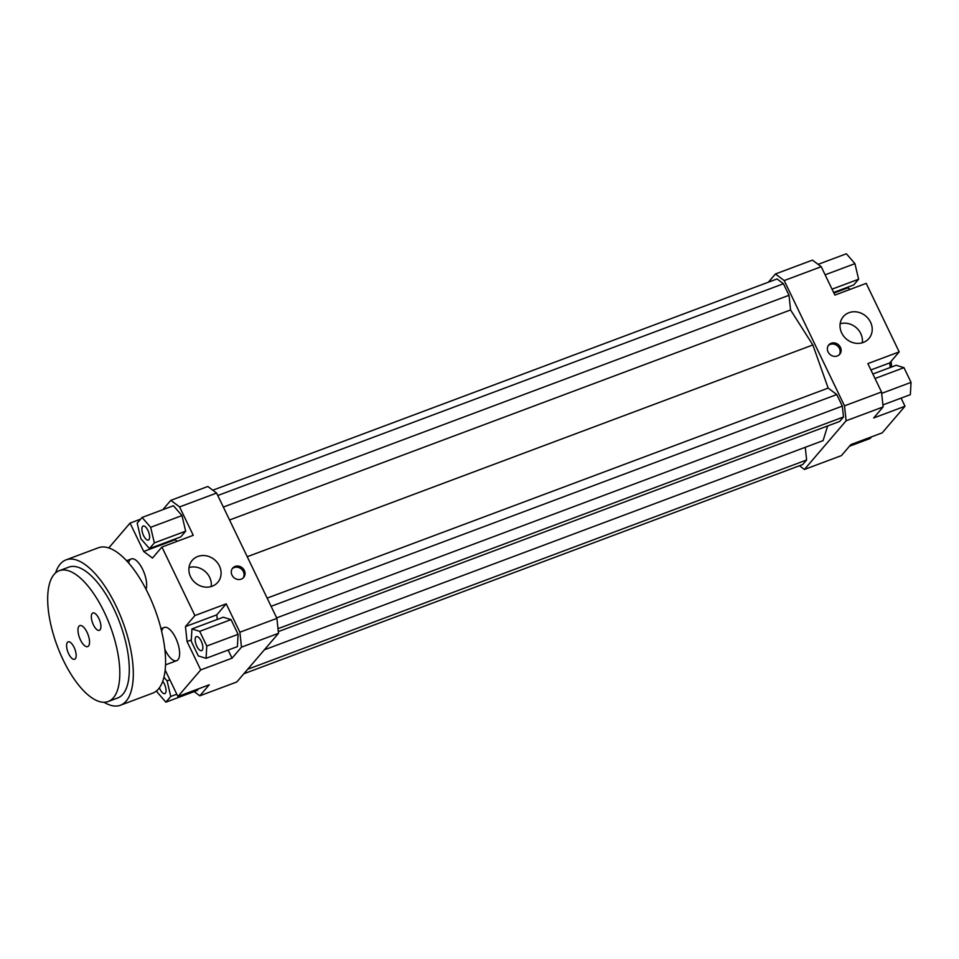 <?xml version="1.0" encoding="UTF-8"?>
<svg xmlns="http://www.w3.org/2000/svg" width="959" height="959" viewBox="0 0 959 959"><rect width="100%" height="100%" fill="white"/><g stroke="black" fill="none" stroke-linecap="round" stroke-linejoin="round"><path stroke-width="1.44" d="M128.614 562.993A17.742 7.181 69.5 0 1 129.956 559.888A17.742 7.181 69.5 0 1 131.275 558.941A17.742 7.181 69.5 0 1 142.639 569.322A17.742 7.181 69.5 0 1 146.056 589.329M161.639 631.274A17.742 7.181 69.5 0 1 162.934 628.409A17.742 7.181 69.5 0 1 164.253 627.462A17.742 7.181 69.5 0 1 177.199 641.547A17.742 7.181 69.5 0 1 176.696 660.679A17.742 7.181 69.5 0 1 164.852 649.291M226.216 603.834L216.782 614.851L185.459 626.587L194.905 615.558L226.216 603.834L239.882 632.221L241.476 647.169L278.494 633.312L236.813 681.969L199.796 695.826L194.15 691.583M156.904 690.6L157.312 692.302L165.883 702.168L197.206 690.444L198.633 688.766M228.134 650.07L232.042 658.186L200.719 669.921L177.918 696.522L209.242 684.798L199.796 695.826M216.602 493.07L207.839 486.477L170.822 500.346L179.585 506.927L216.602 493.07L276.899 618.363L239.882 632.221M278.494 633.312L276.899 618.363M108.751 547.961L130.052 523.087L140.661 519.119M162.814 509.697L170.822 500.346M216.782 614.851L217.273 619.454M185.459 626.587L187.053 641.535L191.309 639.941M238.096 634.319L231.023 619.622L223.255 617.212L191.932 628.936L191.237 641.235L198.309 655.92L206.077 658.33L237.4 646.606L238.096 634.319L206.772 646.042L199.7 631.346L231.023 619.622M241.476 647.169L232.042 658.186M200.719 669.921L187.053 641.535M174.742 539.138L177.151 541.344M175.041 539.749L143.718 551.473L152.481 558.066L161.927 547.038L194.905 615.558M179.585 506.927L193.25 535.314L161.927 547.038M181.982 515.594L173.411 505.729L142.088 517.452L137.197 523.158L140.877 538.73L149.448 548.608L180.772 536.884L185.662 531.178L181.982 515.594L150.659 527.318L142.088 517.452M890.228 367.513L889.736 362.91L870.904 369.958M784.198 280.567L821.216 266.71L812.453 260.117L775.435 273.974L784.198 280.567L844.495 405.849L846.102 420.797L883.119 406.94L881.513 391.991L867.859 363.605L899.182 351.881L889.736 362.91M848.955 312.694A16.854 15.032 -139.4 0 1 868.542 318.939A16.854 15.032 -139.4 0 1 868.914 338.539A16.854 15.032 -139.4 0 1 846.329 338.995A16.854 15.032 -139.4 0 1 843.321 316.614A16.854 15.032 -139.4 0 1 848.955 312.694M831.177 343.262A7.204 6.425 -139.4 0 1 839.557 345.935A7.204 6.425 -139.4 0 1 839.712 354.315A7.204 6.425 -139.4 0 1 830.062 354.506A7.204 6.425 -139.4 0 1 828.768 344.94A7.204 6.425 -139.4 0 1 831.177 343.262M881.513 391.991L844.495 405.849M899.182 351.881L866.205 283.361L834.881 295.096L821.216 266.71M768.387 282.198L775.435 273.974M846.102 420.797L804.409 469.466L799.446 465.738M278.314 631.609L839.652 421.457L843.488 416.973L842.326 406.101L836.763 394.545L828.168 388.083L812.848 344.964L790.564 309.961L789.005 295.288L783.443 283.744L777.066 278.949L212.802 490.205M264.36 649.806L823.086 440.625L827.641 425.952M243.862 673.745L802.779 464.492L806.627 459.996L805.26 447.302M901.088 398.117L904.996 406.244L882.196 432.857L850.873 444.58L841.427 455.609L804.409 469.466M904.996 406.244L873.673 417.968L883.119 406.94M850.106 289.39L847.996 287.808L833.91 293.07M847.696 287.185L847.996 287.808M871.587 436.824L870.161 438.491L849.434 446.247M833.611 292.459L853.726 284.931L858.617 279.225L854.937 263.641L846.365 253.775L818.099 264.36M858.617 279.225L832.028 289.174M854.937 263.641L825.124 274.813M872.858 374.01L896.209 365.271L903.977 367.669L911.05 382.365L881.669 393.37M903.977 367.669L875.028 378.505M911.05 382.365L910.355 394.652L882.903 404.926M162.742 681.334A7.48 3.033 69.5 0 1 164.397 684.031A7.48 3.033 69.5 0 1 164.828 693.597A7.48 3.033 69.5 0 1 159.422 687.807M143.574 535.59A7.48 3.033 69.5 0 1 143.143 526.023A7.48 3.033 69.5 0 1 148.609 531.969A7.48 3.033 69.5 0 1 148.393 540.037A7.48 3.033 69.5 0 1 143.574 535.59M165.883 702.168L170.762 696.462L176.804 694.208M170.762 696.462L167.094 680.89L169.887 679.835M167.094 680.89L163.953 677.27M165.176 670.065L177.918 696.522M149.448 548.608L154.339 542.902L185.662 531.178M154.339 542.902L150.659 527.318M143.718 551.473L130.052 523.087M195.828 637.028A7.48 3.033 69.5 0 1 196.379 636.632A7.48 3.033 69.5 0 1 201.846 642.578A7.48 3.033 69.5 0 1 201.63 650.646A7.48 3.033 69.5 0 1 196.463 645.455A7.48 3.033 69.5 0 1 195.828 637.028M199.7 631.346L191.932 628.936M206.077 658.33L206.772 646.042M197.83 556.472A16.854 15.032 -139.4 0 1 217.417 562.717A16.854 15.032 -139.4 0 1 217.789 582.317A16.854 15.032 -139.4 0 1 195.204 582.76A16.854 15.032 -139.4 0 1 192.196 560.38A16.854 15.032 -139.4 0 1 197.83 556.472M235.099 566.421A7.204 6.425 -139.4 0 1 243.478 569.095A7.204 6.425 -139.4 0 1 243.634 577.474A7.204 6.425 -139.4 0 1 233.984 577.666A7.204 6.425 -139.4 0 1 232.689 568.1A7.204 6.425 -139.4 0 1 235.099 566.421M839.185 354.854A7.204 6.425 40.6 0 0 838.31 346.75A7.204 6.425 40.6 0 0 830.206 344.401A7.204 6.425 40.6 0 0 828.312 345.54M243.118 578.013A7.204 6.425 40.6 0 0 242.243 569.91A7.204 6.425 40.6 0 0 234.128 567.572A7.204 6.425 40.6 0 0 232.246 568.699M862.309 342.771A16.854 15.032 40.6 0 0 856.123 327.558A16.854 15.032 40.6 0 0 840.144 323.782M211.184 586.548A16.854 15.032 40.6 0 0 204.998 571.336A16.854 15.032 40.6 0 0 189.019 567.548M891.57 367.009A49.88 20.211 -110.5 0 0 891.091 361.315M790.564 309.961L229.561 519.994M812.848 344.964L247.23 556.723M789.005 295.288L223.339 507.071M783.443 283.744L217.777 495.515M247.698 669.262L806.627 459.996M843.488 416.973L278.002 628.684M842.326 406.101L276.672 617.872M836.763 394.545L271.109 606.328M828.168 388.083L267.165 598.116M78.986 626.215A11.208 4.543 69.5 0 1 79.813 625.616A11.208 4.543 69.5 0 1 88 634.51A11.208 4.543 69.5 0 1 87.677 646.594A11.208 4.543 69.5 0 1 79.957 638.838A11.208 4.543 69.5 0 1 78.986 626.215M67.43 642.35A9.29 3.764 69.5 0 1 68.113 641.859A9.29 3.764 69.5 0 1 74.898 649.231A9.29 3.764 69.5 0 1 74.622 659.253A9.29 3.764 69.5 0 1 68.221 652.815A9.29 3.764 69.5 0 1 67.43 642.35M92.172 613.46A9.29 3.764 69.5 0 1 92.867 612.969A9.29 3.764 69.5 0 1 99.64 620.341A9.29 3.764 69.5 0 1 99.376 630.351A9.29 3.764 69.5 0 1 92.975 623.925A9.29 3.764 69.5 0 1 92.172 613.46M108.235 701.509L117.729 697.96A69.839 28.291 -110.5 0 0 119.731 622.631A69.839 28.291 -110.5 0 0 68.748 567.153L59.254 570.701A69.839 28.291 -110.5 0 0 54.064 574.441A69.839 28.291 -110.5 0 0 60.093 653.139A69.839 28.291 -110.5 0 0 108.235 701.509A69.839 28.291 -110.5 0 0 110.249 626.191A69.839 28.291 -110.5 0 0 59.254 570.701M55.598 572.895A77.595 31.443 69.5 0 1 60.261 564.036A77.595 31.443 69.5 0 1 66.027 559.876A77.595 31.443 69.5 0 1 122.68 621.528A77.595 31.443 69.5 0 1 120.45 705.225A77.595 31.443 69.5 0 1 104.028 702.264M66.027 559.876L98.297 547.793A77.595 31.443 69.5 0 1 154.95 609.444A77.595 31.443 69.5 0 1 152.721 693.141L120.45 705.225M164.253 627.462L161.004 628.672M176.696 660.679L165.547 664.851M131.275 558.941L126.552 560.703"/></g></svg>
